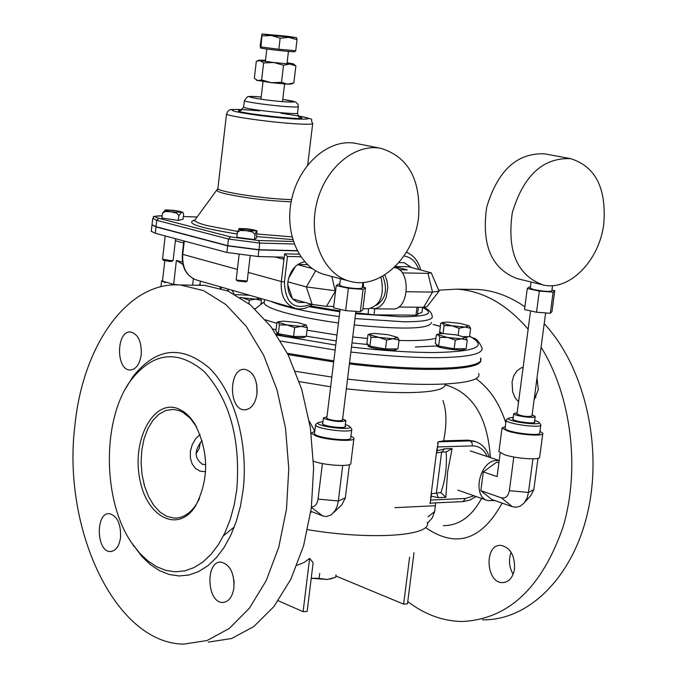 <?xml version="1.0" encoding="UTF-8"?>
<svg xmlns="http://www.w3.org/2000/svg" width="678" height="678" viewBox="0 0 678 678"><rect width="100%" height="100%" fill="white"/><g stroke="black" fill="none" stroke-linecap="round" stroke-linejoin="round"><path stroke-width="1.02" d="M474.032 495.796L465.625 498.457L462.913 501.61L430.183 503.135L431.539 493.745L440.912 492.567C445.378 479.982 447.124 466.439 446.141 451.921M442.073 452.048L446.336 451.912L452.133 448.582L444.573 448.819L441.802 452.056L436.768 452.912L438.268 441.827L443.607 440.853C446.912 424.606 446.692 411.148 442.929 400.469M443.607 440.853L467.82 440.158L474.108 441.183M430.928 496.186L438.302 497.644L445.853 497.305L447.607 471.854L452.133 448.582M445.853 497.305L440.912 492.567M287.43 353.365L333.822 360.874M349.534 362.866C424.953 372.002 486.541 369.154 480.6 358.043M338.466 322.974C315.575 319.779 296.888 316.101 282.404 311.956C271.081 308.609 264.996 305.668 264.14 303.125L264.293 301.854L255.064 308.956M431.471 322.508C429.674 328.974 403.919 329.788 354.204 324.94M418.377 307.227L417.411 314.889L415.987 315.16L374.01 314.846L368.112 314.084L368.612 308.778M310.321 305.939L339.941 310.914M355.696 312.863L368.112 314.084M354.992 318.558L403.834 321.787C423.657 321.762 433.132 319.94 432.259 316.321C431.293 311.643 428.064 308.626 422.58 307.278L421.996 312.295L417.495 314.253M314.778 431.149L309.312 421.292M310.685 512.67L311.465 511.559M430.089 502.729L429.979 503.652M436.996 448.573L430.606 498.466M437.819 442.437L437.674 443.556M295.447 371.332L331.839 377.07M347.534 379.07C422.886 388.24 484.482 385.019 478.592 373.493M438.302 497.644L436.412 492.762L441.632 452.065M296.964 565.308L304.312 562.367L309.626 558.392L313.143 562.698L307.168 611.37L303.1 611.675L278.243 600.733M428.038 516.789L434.649 511.551L435.7 502.873M427.411 523.204L432.123 518.153L434.649 511.551M208.222 642.125L231.503 638.54L253.801 626.565L273.963 606.505L290.879 579.148L303.591 545.765L311.329 508.025L313.626 467.939L310.355 427.665L301.727 389.367L288.269 355.052L270.785 326.423L250.267 304.778L227.833 290.955L204.612 285.362L198.256 285.26M256.97 394.164L256.793 384.672M234.156 583.114L233.91 579.851M407.766 601.598C424.598 614.412 442.573 621.048 461.693 621.506C507.941 619.548 541.714 588.089 563.02 527.111C580.47 468.879 571.249 395.571 541.078 347.212M528.145 329.211C506.686 304.219 482.889 290.862 456.769 289.15L438.7 290.192M537.035 377.739L538.29 389.731L534.069 400.105M518.577 401.885L514.975 397.554L512.636 391.799L512.06 382.053L513.695 375.976L516.738 371.103L520.84 368.052L523.128 367.34M514.534 568.867C512.949 577.58 508.958 582.165 502.567 582.614C485.795 583.139 483.99 544.112 500.822 545.366C510.331 547.502 514.907 555.333 514.534 568.867M199.518 498.516L196.323 504.305C190.086 513.67 182.729 518.272 174.246 518.111L166.898 516.416L159.932 512.043L153.677 505.229L148.448 496.347L144.49 485.863L141.999 474.286L141.083 462.201L141.787 450.2L144.067 438.861L147.829 428.75L152.897 420.368L159.025 414.139L165.907 410.419L173.212 409.402L179.162 410.622L183.001 412.41L190.23 418.233L196.781 427.259M177.67 408.52C153.584 399.367 132.235 439.183 139.532 477.727C145.889 516.729 177.907 534.086 195.518 506.034C209.256 479.176 208.977 451.718 194.705 423.665L190.349 417.733L186.764 414.08L182.967 411.182L177.67 408.52M236.808 489.363C240.639 439.268 229.825 400.062 204.383 371.73C177.619 349.204 153.084 352.094 130.795 380.383C101.683 419.529 102.302 501.5 132.218 543.663L139.727 553.24L147.974 561.011L156.796 566.791L166.017 570.418L175.449 571.791L184.882 570.851L194.12 567.571L202.942 561.994L211.155 554.214L218.553 544.383L224.969 532.713L230.232 519.441L234.215 504.881L236.808 489.363M411.393 267.496L404.181 262.666L398.842 262.623L404.173 262.674L411.385 267.488M309.626 558.392L303.1 611.675M409.605 557.214L403.63 604.132L335.847 575.986M413.995 552.756L407.478 603.844L403.63 604.132M75.004 424.64C61.732 527.628 114.929 643.812 183.95 644.1L207.095 640.515L229.257 628.481L249.301 608.302L266.132 580.775L278.777 547.171L286.48 509.178L288.786 468.82L285.54 428.259L276.971 389.697L263.606 355.145L246.233 326.321L225.85 304.532L203.553 290.625L180.475 284.997C128.117 280.946 83.055 344.763 75.004 424.64M257.013 393.791C255.284 404.054 251.114 409.393 244.495 409.817C228.266 409.893 228.596 367.535 244.809 369.357C253.445 371.612 257.513 379.756 257.013 393.791M141.236 354.713C139.66 364.484 135.914 369.586 129.998 370.01C115.65 370.078 116.294 330.288 130.608 331.991C138.168 334.068 141.71 341.636 141.236 354.713M120.565 537.383C119.167 546.409 115.743 551.121 110.311 551.536C96.284 551.875 95.344 512.237 109.395 513.678C117.235 515.865 120.955 523.763 120.565 537.383M233.944 587.699C232.418 597.115 228.63 602.039 222.604 602.462C206.782 602.861 205.214 560.638 221.079 562.138C230.054 564.52 234.342 573.037 233.944 587.699M131.388 542.425L141.922 556.604L150.499 564.689L159.686 570.715L169.28 574.503L179.102 575.961L188.933 574.995L198.552 571.605L207.756 565.825L216.324 557.748L224.045 547.536L230.732 535.4L236.224 521.594L240.385 506.441L243.097 490.287C248.724 443.463 234.147 392.02 209.248 367.925C181.34 344.577 155.796 347.619 132.625 377.07L125.82 388.231M482.49 619.819C529.001 620.734 573.961 576.325 588.233 509.958C602.649 443.692 583.504 365.425 544.188 323.745M524.874 306.803C509.593 296.201 493.796 290.421 477.465 289.464L470.718 289.362M535.942 397.283L534.756 394.977M513.119 574.308C509.085 567.181 508.424 559.842 511.144 552.29M288.031 354.577L333.686 361.95M349.399 363.942C424.818 373.086 486.406 370.213 480.465 359.077M274.844 256.92L283.963 259.327L282.785 257.132L258.149 256.53L226.918 252.47L155.287 233.266L151.287 231.257M284.624 253.852L281.311 281.531L284.421 281.938L287.472 256.445L284.624 253.852L299.066 254.199M305.134 302.447L298.659 302.473C290.794 299.617 287.201 292.794 287.87 281.997C289.972 270.624 295.549 263.861 304.6 261.725M152.025 224.723L156.033 226.698L227.706 245.648L258.954 249.699L297.083 250.648M297.201 250.868L258.928 249.919L227.681 245.868L156.008 226.91L151.999 224.935M382.748 276.099C387.833 289.125 385.782 298.82 376.587 305.176M394.147 267.53C411.571 268.861 409.419 311.109 392.045 308.982L374.137 308.821M384.807 274.853L386.994 280.777L387.791 287.464L386.231 297.362L383.528 302.854L379.807 306.753L375.468 308.668L371.18 308.465M431.284 272.946L439.098 291.116L432.522 292.091L423.691 307.278L426.996 306.753L438.827 291.472M395.215 266.496L408.554 266.776L431.216 272.802L427.979 273.387L432.522 292.091L406.453 291.726M399.189 269.717L407.283 269.886L394.943 266.759M398.528 307.041L423.691 307.278M402.232 272.887L427.979 273.387M200.298 442.361L199.23 448.489L196.035 453.819M205.748 464.693L202.425 464.26C194.162 458.175 194.078 450.285 202.154 440.598M200.044 434.42L195.493 438.963L192.154 444.836L190.374 451.395L190.357 457.964L192.103 463.828L195.408 468.371L199.917 471.117L205.595 471.735M345.178 425.86L345.534 426.326C346.797 429.149 322.389 426.267 322.321 423.589L322.813 422.953M316.312 423.92L315.541 424.92C315.617 429.123 353.806 433.632 351.814 429.199L349.831 426.632M345.356 424.403L349.636 426.386C354.797 431.208 314.948 426.496 318.007 422.648L322.991 421.496M351.755 429.64L350.746 437.81C352.73 442.319 314.558 437.793 314.49 433.522L314.55 433.089M353.882 438.717L350.865 463.108C352.704 467.057 325.491 465.71 313.473 461.226M350.967 435.996L353.95 438.191C355.857 442.014 327.949 440.471 316.151 436.073L311.304 433.149L314.77 431.276M310.88 511.331L323.364 516.144L326.533 516.543L331.389 514.763L335.398 510.195L337.263 505.915L338.33 500.974L318.041 499.093C317.143 504.263 314.956 506.864 311.473 506.89M333.949 512.322L341.865 504.754L345.322 497.889L338.33 500.974L342.712 465.489M322.406 463.54L318.041 499.093M349.45 464.591L345.322 497.889M534.51 421.513L534.849 421.928C536.179 424.47 512.848 421.479 512.653 419.089L513.119 418.512M506.847 419.394L506.161 420.275C506.424 424.03 542.934 428.716 540.841 424.716L539.018 422.36M534.679 420.224L538.781 422.072C543.731 426.42 505.932 421.572 508.492 418.19L513.288 417.224M540.781 425.148L539.756 432.869C541.841 436.937 505.347 432.242 505.085 428.42L505.144 427.988M542.756 433.793L539.68 456.879C541.561 460.37 516.45 458.828 504.534 454.709L498.949 451.599L499.016 451.073M539.968 431.293L542.824 433.267C544.722 436.607 519.602 435.005 507.653 431.013L502.034 428.03L505.356 426.403M480.855 490.703L491.847 499.508L512.356 506.686L515.966 507.271L520.187 506.195L524.111 503.051L527.137 497.83L528.476 492.457L509.364 490.669C508.195 496.288 505.517 498.677 501.347 497.822L480.855 490.703L483.304 471.922L497.093 476.583L500.203 452.862M525.018 501.864L530.662 495.821L533.832 489.592L528.476 492.457L532.942 458.853M513.805 456.989L509.364 490.669M537.993 458.303L533.832 489.592M483.304 471.922L496.745 462.082L498.898 462.794M494.813 500.55L487.813 500.635C471.481 496.618 479.812 459.972 496.957 460.464L499.186 460.608M552.536 285.616L551.833 290.896C549.375 291.862 543.197 291.387 533.298 289.455L530.281 288.082M570.562 158.644C595.437 166.407 606.513 188.111 603.801 223.748C599.496 260.784 568.961 291.777 542.705 284.853C517.034 275.065 506.898 251.03 512.288 212.739C523.467 175.585 542.892 157.55 570.562 158.644L544.587 153.838C517.026 152.719 497.72 170.525 486.677 207.248C481.388 245.089 491.542 268.878 517.128 278.599L541.841 284.641M532.12 414.868L535.188 416.419C536.467 418.851 513.949 415.97 513.755 413.682L517.136 412.766M545.62 312.914L531.967 416.012C527.484 417.021 522.484 416.377 516.967 414.089L516.992 413.911M554.757 290.65L551.968 311.643L550.316 313.27L536.535 312.219L524.518 309.541L527.281 288.497L539.324 291.091L553.121 292.167L554.757 290.65L551.943 290.048M530.408 287.116L529.052 287.006L527.281 288.497M550.316 313.27L553.121 292.167M536.535 312.219L539.324 291.091M362.883 282.446L362.196 287.972C359.247 289.099 352.602 288.625 342.271 286.54L339.661 285.201M349.094 281.056L325.787 274.861C299.795 268.776 283.701 233.418 291.837 198.518C299.617 163.542 329.627 138.092 355.874 143.414L356.374 143.516M418.572 217.172C414.394 256.801 380.078 289.692 350.458 281.421C324.33 275.319 308.219 239.563 316.473 204.231C324.364 168.814 354.602 143.007 380.977 148.363C408.478 156.957 421.013 179.89 418.572 217.172M342.636 418.826L345.839 420.521C341.026 422.301 333.788 421.648 324.109 418.563L323.431 417.885L326.966 416.792M355.882 311.363L342.475 420.123C339.11 421.369 334.042 420.911 327.271 418.75L326.813 418.097M339.805 284.048L338.839 283.972L336.263 285.591L333.542 307.829L345.653 310.643L360.34 311.685L363.094 289.387L365.527 287.743L362.315 287.031M345.653 310.643L348.399 288.303L363.094 289.387M336.263 285.591L348.399 288.303M360.34 311.685L362.781 309.914L365.527 287.743M234.063 293.913L231.995 290.201M228.732 291.345L227.444 288.896M200.815 285.302L199.976 284.328M162.61 280.039L161.627 280.836L165.39 282.692M197.493 285.252L199.925 284.777L200.349 281.116M164.796 260.835L162.491 281.107L173.661 284.379L179.28 284.93M192.62 285.175L193.357 278.768M173.661 284.379L176.399 260.403L182.933 264.53M182.458 262.098L176.399 260.403M183.636 242.944L175.382 240.724M363.645 287.328L363.255 282.412M362.933 308.719L368.222 308.761C380.57 305.566 384.79 295.023 380.892 277.116M287.887 281.845L306.346 286.921L335.152 290.718L331.873 276.48M292.684 298.922L312.126 304.422L326.482 306.337L335.635 290.726M333.72 306.405L326.482 306.337M297.845 264.428L307.414 264.632M297.54 264.64L312.066 268.488M292.438 298.667L287.692 284.438M288.565 278.344L295.566 266.259M296.642 37.748L297.032 39.68L288.786 37.375L280.15 38.18L271.378 35.493L296.574 37.705L287.192 36.248L262.013 33.976L260.132 46.129L260.988 46.96L262.03 34.002L271.378 35.493L262.276 35.926M297.032 39.68L295.718 50.714L278.844 49.265L280.15 38.18M278.844 49.265L260.988 46.96M295.108 50.664L294.998 51.587C297.083 52.638 260.674 48.706 260.411 47.85L260.42 47.774M249.716 295.294L235.359 294.608M240.105 297.405L242.326 297.82L240.385 297.583M260.699 298.456L261.361 300.346L255.479 299.108L249.301 300.21L242.326 297.82L255.479 299.108L260.522 298.405M248.894 303.659L249.301 300.21M255.53 308.592L254.657 308.583M260.877 304.481L261.361 300.346M305.99 324.957L297.286 322.491L283.429 321.143L278.361 321.762L278.327 322.397L276.955 322.338L275.912 331.11L278.353 333.754L279.404 324.931L278.327 322.397L287.167 325.016L279.404 324.931M301.151 326.381L294.659 327.601L287.167 325.016L301.151 326.381L306.168 325.101L307.329 327.652L301.151 326.381M307.329 327.652L306.261 336.458L293.591 336.449L294.659 327.601M293.591 336.449L278.353 333.754M304.99 336.458L304.964 336.669C306.481 339.5 276.878 336.127 276.827 333.466L276.853 333.22M397.511 337.356L388.257 334.746L374.341 333.39L369.595 334L369.646 334.712L367.976 334.618L366.883 343.441L369.917 346.178L371.019 337.305L369.646 334.712L378.977 337.415L371.019 337.305M393.02 338.78L386.638 340.034L378.977 337.415L393.02 338.78L397.613 337.432L399.071 340.034L393.02 338.78M399.071 340.034L397.961 348.899L385.519 348.933L386.638 340.034M385.519 348.933L369.917 346.178M396.477 348.907L396.444 349.145C398.079 352.018 368.171 348.484 368.01 345.78L368.044 345.509M465.608 337.5L467.244 340.051L461.438 338.822L455.285 340.051L447.683 337.483L461.438 338.822L465.481 337.415L456.125 334.864L442.505 333.542L438.09 334.11L438.234 334.839L436.378 334.746L435.276 343.399L438.674 346.085L439.785 337.381L438.234 334.839L447.683 337.483L439.785 337.381M467.244 340.051L466.125 348.755L454.167 348.78L455.285 340.051M454.167 348.78L438.674 346.085M464.532 348.755L464.498 349.034C466.167 351.806 436.734 348.238 436.513 345.644L436.556 345.373M469.023 325.83L470.617 328.262L465.006 327.05L459.065 328.22L451.718 325.754L444.073 325.669L442.556 323.236L451.718 325.754L465.006 327.05L468.93 325.762L459.845 323.33L446.666 322.042L442.403 322.559L442.556 323.236L440.751 323.186L439.683 331.559L442.285 333.542M458.167 335.246L459.065 328.22M470.617 328.262L469.532 336.669L463.786 336.661M443.065 333.542L444.073 325.669M467.998 336.669L465.939 337.797M332.508 578.461L327.203 579.478L335.686 577.309L335.983 574.893M311.236 578.241L319.084 578.402L327.203 579.478L311.227 578.3M319.702 573.402L319.084 578.402M293.557 63.969L295.871 65.919L289.904 64.029L283.531 65.232L273.751 62.52L289.904 64.029L293.43 63.885L287.108 62.707M263.623 62.91L260.14 60.562L273.751 62.52L263.623 62.91L261.623 79.979L271.37 82.699L256.606 80.233M265.513 60.317L258.945 60.147L260.14 60.562L256.318 61.308L254.335 78.25L257.784 80.648L261.623 79.979M281.506 82.326L287.514 84.174L271.37 82.699L281.506 82.326L283.531 65.232M293.845 82.919L291.167 84.064L287.514 84.174L293.845 82.919L295.871 65.919M244.69 228.656L248.716 229.071C253.97 229.808 256.547 230.452 256.445 231.029L255.064 234.554L252.699 232.071L246.546 230.732L256.962 230.766L256.589 237.859L254.479 239.571L236.825 237.3L237.41 232.283L239.359 228.494M237.156 280.895L246.021 281.921L247.106 281.073M250.157 256.081L247.224 280.98L237.342 280.217L236.198 279.607M237.41 232.283L240.275 230.478L246.546 230.732C241.266 229.995 238.698 229.342 238.842 228.774L252.97 229.749M254.479 239.571L255.064 234.554M172.229 210.231L175.755 210.655C180.551 211.392 182.484 211.968 181.543 212.4L178.873 215.579L176.67 213.172L170.966 211.824L182.933 212.324L183.619 214.384L183.068 219.189L178.314 220.418L161.94 218.07L162.491 213.239L165.212 210.078L166.263 209.9M163.474 260.344L169.763 261.479L171.983 261.293L173.034 260.471M175.61 238.715L173.136 260.386L170.381 260.615L162.551 259.115M182.933 212.324L175.755 210.655L165.212 210.078C164.229 210.502 166.152 211.078 170.966 211.824L165.152 211.528L162.491 213.239M178.297 211.036L179.975 211.417M178.314 220.418L178.873 215.579M465.625 498.457L430.403 500.067M475.981 441.785L470.134 440.903L471.99 442.751L472.447 445.887C479.193 445.938 484.1 449.48 487.177 456.514M437.208 446.963L472.447 445.887M467.82 440.158L470.134 440.903L438.268 441.827M444.573 448.819L436.734 450.853M469.583 336.313C488.236 346.263 476.524 351.67 434.454 352.526C410.8 352.543 383.138 350.729 351.475 347.068M335.754 345.094L276.938 335.144M261.022 303.269L262.437 303.278M433.157 324.525L440.344 326.355M350.865 352.043C383.689 355.848 412.351 357.721 436.852 357.67C468.532 357.264 483.558 353.95 481.931 347.729C475.973 335.432 474.041 339.814 469.617 336.059M280.641 341.051L335.144 350.06M415.368 347.009L436.742 345.941M440.988 332.957L439.344 332.279M272.632 328.915L276.065 329.796M306.295 336.195L336.263 340.924M351.992 342.899L368.137 344.568M422.564 307.481C434.903 313.448 427.886 316.541 401.512 316.77L355.586 313.728M339.831 311.778L309.007 306.676M270.836 301.363C283.879 306.888 306.676 311.965 339.246 316.609M416.987 307.219L415.987 315.16M403.978 255.987C410.919 257.064 415.817 261.505 418.673 269.327M374.01 314.846L374.756 308.829M276.827 323.389L265.505 319.855M439.361 332.296L440.429 333.601M435.929 338.237C430.564 339.797 421.513 340.585 408.8 340.61L399.02 340.458M367.501 338.483L352.721 336.974M336.991 335.008L307.024 330.186M276.327 334.229L277.819 334.262M299.227 381.621L330.644 386.807M346.331 388.816C370.442 391.562 391.587 392.825 409.758 392.604C433.861 392.062 445.658 389.223 445.141 384.087M427.318 522.433C432.233 536.052 370.807 540.298 307.626 529.662M490.397 457.574C487.516 416.817 472.447 392.562 445.192 384.799M443.31 525.662C459.125 525.577 471.854 516.5 481.507 498.423M426.411 528.162C456.472 548.4 481.719 540.052 502.144 503.11M505.813 422.919C499.322 402.893 489.313 388.113 475.778 378.57M237.393 269.429L182.755 254.369L184.289 241.037M312.422 304.507L308.982 306.693L304.1 308.524L299.117 308.999L295.464 308.439C285.158 304.668 280.438 295.701 281.311 281.531L248.233 272.412M287.472 256.445L300.718 256.759M311.083 304.134C294.15 310.677 285.26 303.286 284.421 281.938M196.764 280.082C186.687 276.421 182.018 267.844 182.755 254.369L182.348 254.157C181.56 267.607 186.374 276.243 196.764 280.082L294.811 308.253M152.745 218.392L156.754 220.333L158.72 218.274C152.991 216.587 154.152 215.782 162.195 215.85M197.162 217.002L183.374 216.536L197.145 217.019M293.269 241.47L258.615 240.512L259.733 243.071L294.15 244.004M258.615 240.512L230.503 236.885L228.478 239.046L259.733 243.071L258.954 249.699M230.503 236.885L158.72 218.274M156.033 226.698L156.754 220.333L228.478 239.046L227.706 245.648M194.866 219.969C184.586 223.07 198.705 227.766 237.207 234.029M256.733 236.597L292.676 239.58M241.232 110.37C220.443 111.404 318.914 122.506 299.184 116.896M298.295 106.726L297.54 112.989C300.761 115.455 243.894 109.26 243.656 107.124L243.682 106.946M281.116 113.277C312.177 117.811 316.66 119.718 294.549 118.997C270.708 117.218 250.97 114.735 235.334 111.556C226.833 108.989 234.91 108.76 259.572 110.853M244.427 100.505L244.411 100.675C244.461 101.912 272.285 105.76 288.294 106.726C295.218 107.158 298.557 107.09 298.312 106.539L297.947 104.285L295.659 102.005L282.76 99.386M237.571 231.435L207.332 225.647C198.934 223.46 194.764 221.621 194.823 220.138L195.374 219.392M291.938 236.868L257.038 234.003M217.358 189.925L217.028 190.382C217.079 191.315 220.07 192.493 226.011 193.916C246.334 198.205 268.056 200.832 291.15 201.79M291.608 199.561C267.403 199.332 217.579 191.815 217.884 188.509L217.935 188.077M226.562 113.675L226.528 113.98C226.469 116.124 271.124 122.455 296.786 123.879C307.82 124.506 313.126 124.337 312.711 123.371C308.634 118.014 318.804 120.659 298.159 115.819M282.76 99.395C297.015 101.624 298.117 102.454 286.074 101.895C261.386 100.31 232.774 94.598 261.2 96.979M156.008 226.91L155.287 233.266M227.681 245.868L226.918 252.47M258.928 249.919L258.149 256.53M322.736 515.933L311.405 507.441M512.356 506.686L501.347 497.822M221.189 288.506L220.197 286.819M227.994 291.023L228.689 291.226M312.126 304.422L306.346 286.921L315.66 270.793M489.262 457.201C486.948 449.167 482.295 443.963 475.312 441.573L473.278 440.912M463.227 501.593L469.862 500.101L476.109 496.525M440.353 326.288L433.098 324.448M262.513 303.219L261.022 303.21M264.14 303.125L264.564 299.566M420.657 269.827C418.394 261.157 413.656 255.284 406.436 252.208M223.418 535.883L234.334 526.899M195.544 425.182L194.705 423.665M196.323 504.305L195.518 506.034M177.644 517.95L174.246 518.111M435.437 505.729L394.842 507.653M204.612 285.362L180.475 284.997M245.597 409.8L244.495 409.817M130.812 370.002L129.998 370.01M111.463 551.477L110.311 551.536M224.13 602.361L222.604 602.462M132.218 543.663L134.108 546.638M130.795 380.383L132.625 377.07M477.465 289.464L456.769 289.15M504.186 582.504L502.567 582.614M182.348 254.182L183.865 240.927M162.195 215.833C147.592 216.596 156.118 216.494 152.711 218.621L151.999 224.952M299.329 117.006C298.905 117.54 298.303 116.26 297.523 113.175M261.208 96.971C243.012 95.801 249.699 96.988 247.165 96.979L244.411 100.675L243.656 107.124L240.343 110.59L241.037 110.446M242.444 109.556C225.189 109.048 230.961 110.26 228.054 110.963L226.528 113.98L217.884 188.509L194.823 220.138L193.527 220.842L194.73 220.231M307.727 164.89L312.677 123.693M151.974 225.164L151.262 231.495M202.425 464.26L201.891 464.057M318.007 422.648L315.634 424.436M314.49 433.522L315.541 424.92M311.219 433.801L311.304 433.149M508.492 418.19L506.203 419.86M505.085 428.42L506.161 420.275M498.949 451.599L502.034 428.03M457.777 490.092L487.236 500.432M470.286 450.929L499.203 460.489M531.077 282.014L530.255 288.269M513.755 413.682L512.992 419.496M535.145 416.682L534.374 422.504M530.56 310.888L516.967 414.089M340.449 278.76L339.636 285.379M380.977 148.363L355.874 143.414M323.431 417.885L322.677 424.055M345.805 420.784L345.043 426.971M340.127 309.354L326.788 418.275M220.562 288.303L219.714 286.675M161.627 280.836L160.957 286.718M266.835 49.019L265.378 61.435M263.013 81.589L260.945 99.208M288.447 51.409L286.972 63.834M284.591 83.996L282.497 101.624M260.564 46.553L260.411 47.85M297.244 355.179L297.117 356.255M278.361 321.762L277.573 322.084M276.971 332.254L276.827 333.466M371.146 365.162L371.01 366.239M388.697 366.629L388.562 367.713M369.595 334L368.629 334.39M368.154 344.594L368.01 345.78M439.073 368.34L438.937 369.408M456.658 367.484L456.523 368.544M438.09 334.11L437.022 334.525M436.666 344.492L436.513 345.644M442.403 322.559L441.386 322.965M441.031 332.584L440.903 333.576M258.945 60.147L257.454 60.8M256.733 80.335L256.242 79.97M237.19 280.946L236.249 279.768M239.105 254.809L236.19 279.683M239.275 228.503L246.207 228.766M256.962 230.757L251.352 229.435M163.5 260.386L162.593 259.259M165.186 235.919L162.542 259.182M173.466 210.341L166.068 209.909"/></g></svg>
